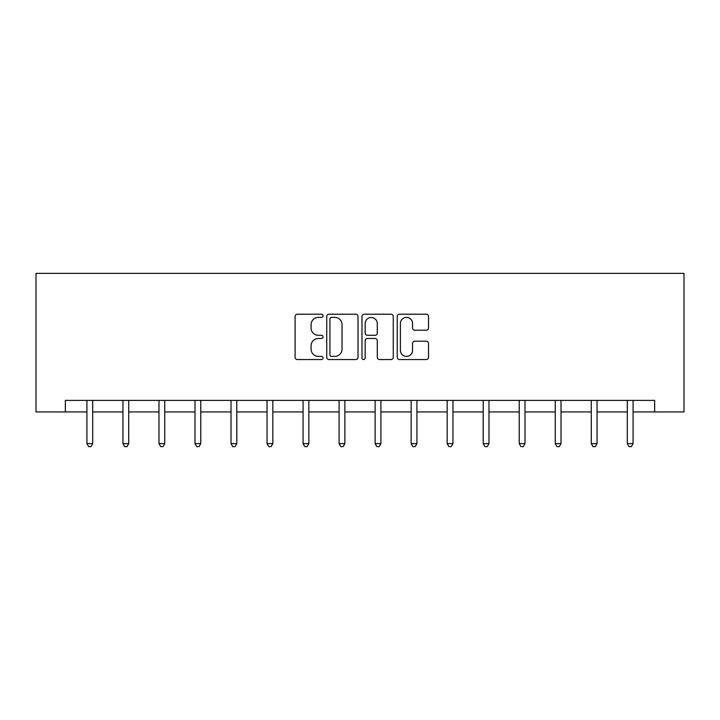 <?xml version="1.0" encoding="UTF-8"?>
<svg xmlns="http://www.w3.org/2000/svg" width="720" height="720" viewBox="0 0 720 720"><rect width="100%" height="100%" fill="white"/><g stroke="black" fill="none" stroke-linecap="round" stroke-linejoin="round"><path stroke-width="1.08" d="M323.055 315.801A1.584 1.584 0 0 0 321.462 314.217L297.378 314.217A2.268 2.268 0 0 0 295.11 316.485L295.11 357.282A2.268 2.268 0 0 0 297.378 359.55L321.462 359.55A1.584 1.584 0 0 0 323.055 357.966A1.584 1.584 0 0 0 321.462 356.382L318.348 356.382A7.254 7.254 0 0 1 311.094 349.128L311.094 345.726A7.254 7.254 0 0 1 318.348 338.472L321.462 338.472A1.584 1.584 0 0 0 323.055 336.888A1.584 1.584 0 0 0 321.462 335.295L318.348 335.295A7.254 7.254 0 0 1 311.094 328.041L311.094 324.639A7.254 7.254 0 0 1 318.348 317.385L321.462 317.385A1.584 1.584 0 0 0 323.055 315.801M426.249 330.201A2.268 2.268 0 0 0 428.517 327.933L428.517 316.485A2.268 2.268 0 0 0 426.249 314.217L399.501 314.217A2.268 2.268 0 0 0 397.233 316.485L397.233 357.282A2.268 2.268 0 0 0 399.501 359.55L426.249 359.55A2.268 2.268 0 0 0 428.517 357.282L428.517 343.458A2.268 2.268 0 0 0 426.249 341.19L414.801 341.19A2.268 2.268 0 0 0 412.533 343.458L412.533 350.316A6.066 6.066 0 0 1 406.467 356.382A6.066 6.066 0 0 1 400.401 350.316L400.401 323.451A6.066 6.066 0 0 1 406.467 317.385A6.066 6.066 0 0 1 412.533 323.451L412.533 327.933A2.268 2.268 0 0 0 414.801 330.201L426.249 330.201M65.331 411.939L65.331 400.392L654.669 400.392L654.669 411.939L684 411.939L684 273.375L36 273.375L36 411.939L86.922 411.939M358.02 316.485A2.268 2.268 0 0 0 355.752 314.217L329.004 314.217A2.268 2.268 0 0 0 326.736 316.485L326.736 357.282A2.268 2.268 0 0 0 329.004 359.55L355.752 359.55A2.268 2.268 0 0 0 358.02 357.282L358.02 316.485M364.248 314.217L390.996 314.217A2.268 2.268 0 0 1 393.264 316.485L393.264 357.282A2.268 2.268 0 0 1 390.996 359.55L379.548 359.55A2.268 2.268 0 0 1 377.28 357.282L377.28 340.74A2.268 2.268 0 0 0 375.021 338.472L367.425 338.472A2.268 2.268 0 0 0 365.157 340.74L365.157 357.966A1.584 1.584 0 0 1 363.573 359.55A1.584 1.584 0 0 1 361.98 357.966L361.98 316.485A2.268 2.268 0 0 1 364.248 314.217M92.691 411.939L122.949 411.939M128.718 411.939L158.976 411.939M164.745 411.939L194.994 411.939M200.772 411.939L231.021 411.939M236.799 411.939L267.048 411.939M272.826 411.939L303.075 411.939M308.844 411.939L339.102 411.939M344.871 411.939L375.129 411.939M380.898 411.939L411.156 411.939M416.925 411.939L447.174 411.939M452.952 411.939L483.201 411.939M488.979 411.939L519.228 411.939M525.006 411.939L555.255 411.939M561.024 411.939L591.282 411.939M597.051 411.939L627.309 411.939M633.078 411.939L654.669 411.939M331.497 317.385A1.584 1.584 0 0 0 329.913 318.978L329.913 354.789A1.584 1.584 0 0 0 331.497 356.382L334.782 356.382A7.254 7.254 0 0 0 342.036 349.128L342.036 324.639A7.254 7.254 0 0 0 334.782 317.385L331.497 317.385M377.28 323.568A6.066 6.066 0 0 0 371.223 317.502A6.066 6.066 0 0 0 365.157 323.568L365.157 333.027A2.268 2.268 0 0 0 367.425 335.295L375.021 335.295A2.268 2.268 0 0 0 377.28 333.027L377.28 323.568M92.997 400.392L92.862 400.725A2.313 2.313 0 0 0 92.691 401.589L92.691 443.619L86.922 443.619L86.922 401.589A2.313 2.313 0 0 0 86.751 400.725L86.616 400.392M92.691 443.619L90.963 446.625L88.65 446.625L86.922 443.619M129.024 400.392L128.889 400.725A2.313 2.313 0 0 0 128.718 401.589L128.718 443.619L122.949 443.619L122.949 401.589A2.313 2.313 0 0 0 122.778 400.725L122.643 400.392M128.718 443.619L126.99 446.625L124.677 446.625L122.949 443.619M165.051 400.392L164.916 400.725A2.313 2.313 0 0 0 164.745 401.589L164.745 443.619L158.976 443.619L158.976 401.589A2.313 2.313 0 0 0 158.805 400.725L158.67 400.392M164.745 443.619L163.017 446.625L160.704 446.625L158.976 443.619M201.078 400.392L200.934 400.725A2.313 2.313 0 0 0 200.772 401.589L200.772 443.619L194.994 443.619L194.994 401.589A2.313 2.313 0 0 0 194.832 400.725L194.697 400.392M200.772 443.619L199.035 446.625L196.731 446.625L194.994 443.619M237.096 400.392L236.961 400.725A2.313 2.313 0 0 0 236.799 401.589L236.799 443.619L231.021 443.619L231.021 401.589A2.313 2.313 0 0 0 230.859 400.725L230.724 400.392M236.799 443.619L235.062 446.625L232.758 446.625L231.021 443.619M273.123 400.392L272.988 400.725A2.313 2.313 0 0 0 272.826 401.589L272.826 443.619L267.048 443.619L267.048 401.589A2.313 2.313 0 0 0 266.886 400.725L266.742 400.392M272.826 443.619L271.089 446.625L268.785 446.625L267.048 443.619M309.15 400.392L309.015 400.725A2.313 2.313 0 0 0 308.844 401.589L308.844 443.619L303.075 443.619L303.075 401.589A2.313 2.313 0 0 0 302.904 400.725L302.769 400.392M308.844 443.619L307.116 446.625L304.803 446.625L303.075 443.619M345.177 400.392L345.042 400.725A2.313 2.313 0 0 0 344.871 401.589L344.871 443.619L339.102 443.619L339.102 401.589A2.313 2.313 0 0 0 338.931 400.725L338.796 400.392M344.871 443.619L343.143 446.625L340.83 446.625L339.102 443.619M381.204 400.392L381.069 400.725A2.313 2.313 0 0 0 380.898 401.589L380.898 443.619L375.129 443.619L375.129 401.589A2.313 2.313 0 0 0 374.958 400.725L374.823 400.392M380.898 443.619L379.17 446.625L376.857 446.625L375.129 443.619M417.231 400.392L417.096 400.725A2.313 2.313 0 0 0 416.925 401.589L416.925 443.619L411.156 443.619L411.156 401.589A2.313 2.313 0 0 0 410.985 400.725L410.85 400.392M416.925 443.619L415.197 446.625L412.884 446.625L411.156 443.619M453.258 400.392L453.114 400.725A2.313 2.313 0 0 0 452.952 401.589L452.952 443.619L447.174 443.619L447.174 401.589A2.313 2.313 0 0 0 447.012 400.725L446.877 400.392M452.952 443.619L451.215 446.625L448.911 446.625L447.174 443.619M489.276 400.392L489.141 400.725A2.313 2.313 0 0 0 488.979 401.589L488.979 443.619L483.201 443.619L483.201 401.589A2.313 2.313 0 0 0 483.039 400.725L482.904 400.392M488.979 443.619L487.242 446.625L484.938 446.625L483.201 443.619M525.303 400.392L525.168 400.725A2.313 2.313 0 0 0 525.006 401.589L525.006 443.619L519.228 443.619L519.228 401.589A2.313 2.313 0 0 0 519.066 400.725L518.922 400.392M525.006 443.619L523.269 446.625L520.965 446.625L519.228 443.619M561.33 400.392L561.195 400.725A2.313 2.313 0 0 0 561.024 401.589L561.024 443.619L555.255 443.619L555.255 401.589A2.313 2.313 0 0 0 555.084 400.725L554.949 400.392M561.024 443.619L559.296 446.625L556.983 446.625L555.255 443.619M597.357 400.392L597.222 400.725A2.313 2.313 0 0 0 597.051 401.589L597.051 443.619L591.282 443.619L591.282 401.589A2.313 2.313 0 0 0 591.111 400.725L590.976 400.392M597.051 443.619L595.323 446.625L593.01 446.625L591.282 443.619M633.384 400.392L633.249 400.725A2.313 2.313 0 0 0 633.078 401.589L633.078 443.619L627.309 443.619L627.309 401.589A2.313 2.313 0 0 0 627.138 400.725L627.003 400.392M633.078 443.619L631.35 446.625L629.037 446.625L627.309 443.619"/></g></svg>
